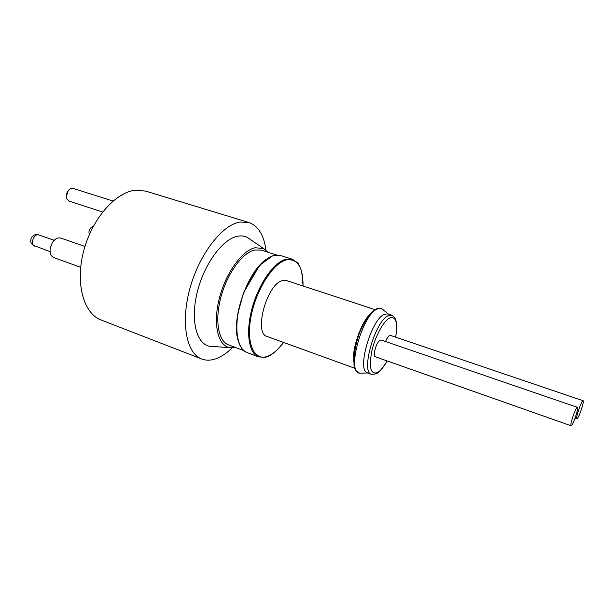 <?xml version="1.0" encoding="UTF-8"?>
<svg xmlns="http://www.w3.org/2000/svg" width="614" height="614" viewBox="0 0 614 614"><rect width="100%" height="100%" fill="white"/><g stroke="black" fill="none" stroke-linecap="round" stroke-linejoin="round"><path stroke-width="0.92" d="M571.657 425.364L571.066 425.755C569.347 425.694 576.047 406.33 577.436 407.351C578.91 407.366 573.921 422.908 571.657 425.364M66.358 196.626L68.223 190.524M577.436 407.351L381.256 340.064L380.227 340.194C376.451 341.668 372.276 356.212 375.446 356.811L571.066 425.755M583.093 400.727C584.505 400.727 579.601 416 577.444 418.349L576.891 418.71C575.241 418.671 581.765 399.752 583.093 400.727L390.55 335.444L389.591 335.574C388.194 336.372 386.843 338.352 385.523 341.53M354.792 368.239L267.174 336.518C253.321 333.548 266.89 283.63 282.54 280.583L286.5 280.552L375.024 309.64M235.292 347.409L229.544 347.585C217.901 345.575 212.789 324.023 219.275 298.581C225.63 273.138 242.116 250.351 255.194 247.718L263.713 248.624L268.126 252.308M243.804 350.594L228.615 344.907C218.315 341.3 214.547 320.255 221.025 296.685C227.403 273.107 242.637 252.515 254.795 249.99L261.326 250.159L276.791 255.056M232.238 347.816C227.126 352.827 221.984 356.366 216.826 358.422C211.393 360.541 206.365 360.733 201.737 359.006C186.472 353.534 180.386 322.795 189.956 288.342C199.381 253.889 222.237 224.709 240.105 222.03L248.87 222.483C258.218 225.86 263.92 235.07 265.969 250.105M213.411 346.549L209.788 346.311C196.457 344.086 190.202 320.224 197.271 292.034C204.193 263.843 222.821 238.815 237.679 236.229C241.256 235.553 244.487 235.953 247.373 237.434L250.374 239.491M201.737 359.006L101.11 320.001C83.665 313.639 75.061 283.591 83.657 251.065C92.092 218.523 115.816 191.791 135.725 190.186L145.61 191.092L248.87 222.483M384.656 314.214L387.948 313.892L391.901 315.189L388.631 315.527C375.461 319.856 360.264 372.406 371.493 374.287L367.586 372.875C356.25 370.948 371.393 318.489 384.656 314.214M112.999 201.024L72.889 188.368L70.073 188.813C66.772 191.53 65.721 194.96 66.918 199.105L68.991 201.108L102.599 211.999M80.672 267.297L53.794 257.596C50.862 256.238 49.665 253.175 50.202 248.417L52.182 242.906C53.978 240.005 56.089 238.324 58.522 237.871L60.809 238.063L84.97 246.46M395.631 337.17C397.987 322.78 396.091 316.348 389.936 317.86C383.75 320.5 374.993 336.526 371.708 351.561C368.83 367.947 370.802 374.931 377.618 372.514C380.703 370.672 383.88 366.804 387.127 360.925M303.055 285.986C303.124 267.121 297.583 258.433 286.423 259.914C272.992 262.945 255.524 290.691 250.804 317.745C245.876 344.845 254.856 362.03 268.387 355.936C273.483 353.695 278.541 349.197 283.561 342.451M238.393 341.161C230.519 320.071 247.503 270.874 266.714 259.139M274.266 255.447C262.247 258.149 246.92 279.347 240.312 303.5C233.604 327.653 237.058 349.074 247.173 352.613C240.304 349.604 236.743 341.192 236.474 327.362L237.472 315.182L243.505 292.801L259.714 265.21L272.486 255.923L276.753 255.056L280.682 255.547L274.266 255.447M247.173 352.613L258.601 356.895C248.685 353.434 245.462 331.967 252.247 307.668C258.939 283.369 274.182 261.978 286.017 259.177L292.318 259.231L280.682 255.547M353.633 361.654C351.845 349.12 360.909 322.872 370.05 314.115M361.7 373.128L359.581 373.166C346.119 372.552 362.598 313.478 377.725 308.842L381.839 308.719L383.474 310.062M34.745 246.176L31.836 244.004C30.746 242.891 30.493 241.041 31.076 238.439C31.989 236.743 32.987 235.653 34.085 235.177C34.553 234.709 36.126 234.625 38.789 234.924C34.814 233.19 30.309 242.192 33.57 245.377L50.087 251.671M263.713 248.624L247.373 237.434M229.544 347.585L209.788 346.311M367.924 372.99L359.581 373.166L356.166 370.856L354.048 365.468C353.649 355.138 355.475 344.247 359.528 332.788C364.655 320.554 370.833 311.989 376.167 309.019C378.516 307.944 380.404 307.844 381.839 308.719L388.294 314M258.601 356.895L264.903 357.271C269.784 356.811 276.024 351.876 283.614 342.474M303.109 286.009L301.681 271.38C299.402 265.455 297.936 262.516 297.291 262.562L292.318 259.231M371.493 374.287L374.977 374.126C375.392 373.036 377.441 376.597 387.188 360.948M395.685 337.186C397.726 323.854 396.253 320.385 394.541 317.469L391.901 315.189M575.08 418.08L576.891 418.71M38.789 234.924L54.17 240.312M89.56 234.095C87.741 231.532 90.327 227.034 93.267 226.436"/></g></svg>
